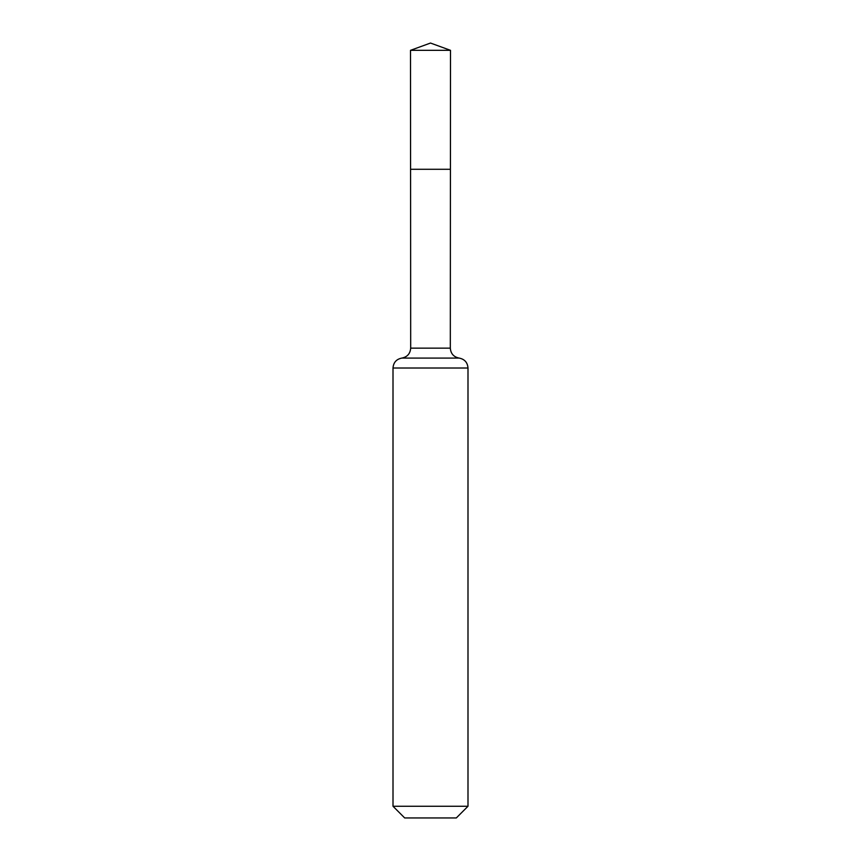 <?xml version="1.0" encoding="UTF-8"?>
<svg xmlns="http://www.w3.org/2000/svg" width="861" height="861" viewBox="0 0 861 861"><rect width="100%" height="100%" fill="white"/><g stroke="black" fill="none" stroke-linecap="round" stroke-linejoin="round"><path stroke-width="1.29" d="M467.997 806.262L456.308 817.95L404.692 817.95L393.003 806.262L467.997 806.262L467.997 368.013C467.555 362.47 464.606 359.155 459.15 358.079C453.704 356.992 450.755 353.677 450.314 348.135L410.686 348.135L410.579 169.283L450.421 169.283L410.579 169.283L410.503 50.325L430.5 43.05L450.497 50.325L410.503 50.325L430.5 43.05M393.003 806.262L393.003 368.013C393.445 362.47 396.394 359.155 401.85 358.079C407.296 356.992 410.245 353.677 410.686 348.135M450.314 348.135L450.497 50.325M459.15 358.079L401.85 358.079M467.997 368.013L393.003 368.013"/></g></svg>
